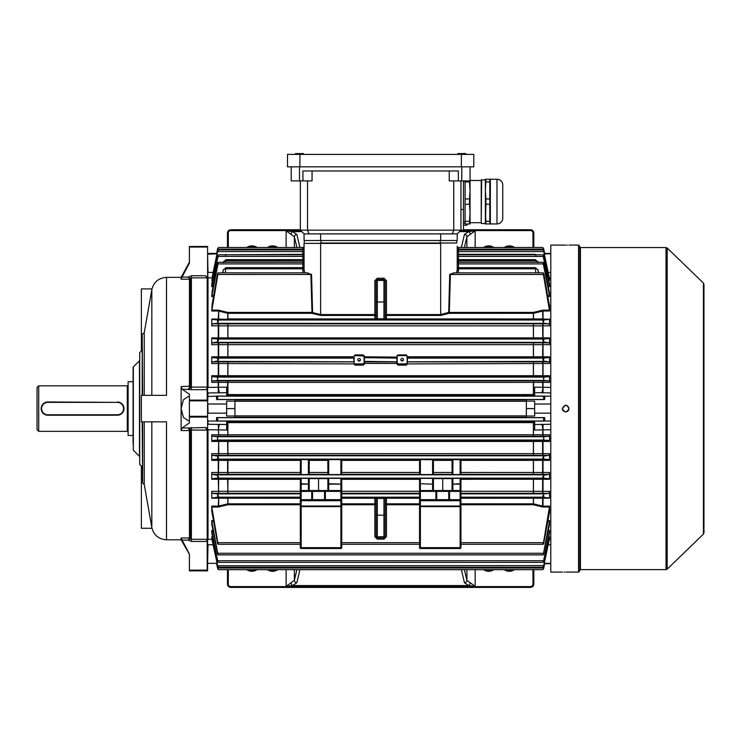 <?xml version="1.0" encoding="UTF-8"?>
<svg xmlns="http://www.w3.org/2000/svg" width="741" height="741" viewBox="0 0 741 741"><rect width="100%" height="100%" fill="white"/><g stroke="black" fill="none" stroke-linecap="round" stroke-linejoin="round"><path stroke-width="1.11" d="M37.05 429.697L37.05 387.469L38.708 385.82L38.708 431.355L37.05 429.697M128.119 384.987A0.824 0.824 0 0 1 127.295 385.82L38.708 385.82M128.119 432.179A0.824 0.824 0 0 0 127.295 431.355L38.708 431.355M133.093 381.68L128.119 381.68L128.119 435.495L133.093 435.495M184.657 545.793L189.39 554.24L181.128 539.809L181.128 537.966L189.418 537.966A0.824 0.797 53.4 0 1 189.955 538.198L191.391 539.3L207.193 539.3L207.193 430.076L191.391 430.076L189.464 430.947L189.955 430.456L188.436 427.983L205.47 427.501L207.6 428.326L207.6 570.857L189.39 570.857L189.39 570.135L207.193 570.135L207.193 541.439L191.391 541.439L188.464 540.124A3.316 0.852 137.2 0 1 190.808 538.948L190.808 430.697A3.316 2.353 68.5 0 0 188.464 427.974L189.418 430.54L181.128 430.54L181.128 386.626L190.048 386.181L191.391 387.098L207.193 387.098L207.193 277.866L191.391 277.866L190.048 279.033A0.824 0.815 -0 0 1 189.464 279.274L188.436 277.078L191.391 275.735L205.47 275.735L207.6 278.014L207.6 428.326M189.955 278.977A0.824 0.797 126.6 0 1 189.418 279.209L181.128 279.209L182.073 277.078L188.436 277.078L190.048 279.033L190.048 386.181L188.436 389.182L189.955 386.709M205.47 275.735L207.193 277.866M207.6 247.04L189.39 247.04L189.39 246.494L207.6 246.494L207.6 278.014M207.193 387.098L207.193 389.673L191.391 389.673L182.073 389.182L181.128 386.626M207.6 400.853L189.39 400.853L189.39 400.121L207.193 400.121L207.6 400.751M133.334 450.222L139.475 456.363L139.475 360.811L133.334 366.943L133.334 450.222L133.093 367.527L133.093 444.183M181.128 539.809L166.503 539.809L166.503 421.833L141.374 421.833L141.374 395.342L166.373 395.342M142.198 478.714L141.374 478.714L141.374 528.277L151.988 528.277M142.198 466.95L139.716 464.468L139.716 352.697L142.198 350.215M142.615 421.833L142.615 483.095L142.198 421.833M142.198 395.342L142.198 334.071L142.615 395.342M188.464 540.124L182.073 540.096L189.39 554.009L189.39 570.135M182.073 540.096L181.128 537.966M182.971 542.894L183.907 544.487M184.074 544.783L184.574 545.645M189.39 554.24L189.39 556.371M186.584 268.001L184.602 271.484M184.027 272.475L181.934 276.022M181.128 279.209L181.128 277.356L189.39 262.129M189.39 247.04L189.39 263.157L182.073 277.078M207.193 539.3L206.73 540.013L207.6 539.226M205.47 427.501L207.193 430.076M189.464 430.947L189.464 537.892A0.824 0.815 180 0 1 190.048 538.133L189.955 430.456M189.39 396.824L188.066 396.583L183.398 399.816L181.128 408.587L183.398 417.359L188.066 420.592L189.39 420.342M182.073 389.182L189.39 394.249L189.39 400.121M181.128 430.54L182.073 427.983L188.436 427.983M207.6 417.053L189.39 417.053L189.39 422.916L182.073 427.983M141.374 351.039L141.374 288.897L151.988 288.897M189.39 246.494L207.6 246.494M207.193 389.006L207.193 389.673L207.193 389.006M206.73 388.664L207.6 389.312M189.39 417.053L189.39 416.312L207.6 416.312M189.39 400.853L189.39 416.312M207.193 400.121L207.193 389.673M188.464 389.201A3.316 2.353 111.5 0 0 190.808 386.478L190.808 278.218A3.316 0.852 42.8 0 1 188.464 277.041M207.193 570.135L207.6 570.663L189.39 570.672M206.73 540.013L207.193 541.439M189.418 537.966L188.436 540.096L189.955 538.198M141.374 338.461L142.198 338.461M141.374 478.714L141.374 466.126M488.69 570.45A8.281 8.281 0 0 1 485.198 569.672A8.281 8.281 0 0 0 492.181 569.672A8.281 8.281 0 0 1 485.198 569.672M509.382 570.45A8.281 8.281 0 0 1 505.89 569.672A8.281 8.281 0 0 0 512.883 569.672A8.281 8.281 0 0 1 505.89 569.672M533.807 569.672L533.807 584.103A3.316 3.316 0 0 1 530.5 587.418L230.784 587.418A3.316 3.316 0 0 1 227.478 584.103L227.478 569.672M464.385 569.672L466.913 580.388L475.166 586.335L468.692 585.566L464.44 582.713L461.365 569.672M299.92 569.672L296.845 582.713L292.593 585.566L286.119 586.335L294.372 580.388L296.9 569.672M296.845 582.713A2.482 2.325 -166.7 0 1 294.372 580.388L294.372 569.672M470.183 583.232A2.482 1.454 105.6 0 1 468.692 585.566L292.593 585.566A2.482 1.454 -105.6 0 1 291.093 583.232M466.913 569.672L466.913 580.388A2.482 2.325 166.7 0 1 464.44 582.713M272.595 570.45A8.281 8.281 0 0 0 276.087 569.672A8.281 8.281 0 0 1 269.103 569.672A8.281 8.281 0 0 0 272.595 570.45M251.903 570.45A8.281 8.281 0 0 0 255.395 569.672A8.281 8.281 0 0 1 248.402 569.672A8.281 8.281 0 0 0 251.903 570.45M492.181 247.494A8.281 8.281 0 0 0 485.198 247.494M512.883 247.494A8.281 8.281 0 0 0 505.89 247.494M276.087 247.494A8.281 8.281 0 0 0 269.103 247.494M255.395 247.494A8.281 8.281 0 0 0 248.402 247.494M227.478 247.494L227.478 233.063A3.316 3.316 0 0 1 230.784 229.747L300.337 229.747M463.44 229.747L530.5 229.747A3.316 3.316 0 0 1 533.807 233.063L533.807 247.494M296.9 247.494L294.372 236.777L286.119 230.831L292.593 231.609L296.845 234.452L299.92 247.494M461.365 247.494L464.44 234.452L468.692 231.609L475.166 230.831L466.913 236.777L464.385 247.494M532.983 247.494L532.983 233.063L533.807 233.063A3.316 3.316 0 0 0 530.5 229.747L530.5 230.581L460.541 230.581M300.744 230.581L230.784 230.581L230.784 229.747A3.316 3.316 0 0 0 227.478 233.063L228.302 233.063L228.302 247.494M464.44 234.452A2.482 2.325 13.3 0 1 466.913 236.777L466.913 247.494M459.513 231.609L468.692 231.609A2.482 1.454 74.4 0 1 470.183 233.934M294.372 247.494L294.372 236.777A2.482 2.325 -13.3 0 1 296.845 234.452M291.093 233.934A2.482 1.454 -74.4 0 1 292.593 231.609L301.772 231.609M579.758 246.308L579.758 570.857L578.517 572.098L578.517 245.067L579.758 246.308M565.04 245.104L550.785 245.067L550.785 572.098L562.373 572.098M565.689 245.104C561.409 245.067 561.409 245.067 565.689 245.104C569.959 245.067 569.959 245.067 565.689 245.104M565.689 572.071C561.409 572.108 561.409 572.108 565.689 572.071C569.959 572.108 569.959 572.108 565.689 572.071M563.892 572.08L564.41 572.071M568.931 409.236L568.745 409.856M568.44 410.421L567.495 411.357M566.948 411.644L566.328 411.829M565.689 411.894L565.031 411.829M564.41 411.644L563.577 411.144M562.928 410.421L562.623 409.847M562.438 409.236L562.373 408.587C564.577 412.857 566.791 412.857 568.995 408.587C566.791 404.308 564.586 404.308 562.373 408.587L565.198 405.308M703.95 284.266L703.95 532.899L703.441 534.094L703.441 283.081L703.95 284.266M567.476 245.095L566.958 245.095M565.939 405.281L566.513 405.383M566.948 405.522L568.782 407.411M566.328 572.071L578.517 572.098M123.571 408.587A6.206 6.206 0 0 0 117.356 402.372L47.813 402.372A6.206 6.206 0 0 0 41.607 408.587A6.206 6.206 0 0 0 47.813 414.793L117.356 414.793A6.206 6.206 0 0 0 123.571 408.587M117.356 401.965A6.623 6.623 0 0 1 123.979 408.587A6.623 6.623 0 0 1 117.356 415.21L47.813 415.21A6.623 6.623 0 0 1 41.19 408.587A6.623 6.623 0 0 1 47.813 401.965L117.356 402.372M359.116 358.496A1.325 1.306 -0 0 0 357.792 359.793A1.325 1.306 -0 0 0 359.116 361.099A1.325 1.306 -0 0 0 360.441 359.793A1.325 1.306 -0 0 0 359.116 358.496M359.894 360.848A1.325 1.306 -0 0 0 358.338 360.848M402.168 358.375A1.325 1.306 -0 0 0 400.844 359.672A1.325 1.306 -0 0 0 402.168 360.978A1.325 1.306 -0 0 0 403.493 359.672A1.325 1.306 -0 0 0 402.168 358.375M402.947 360.728A1.325 1.306 -0 0 0 401.39 360.728M376.085 502.166L376.085 525.758M385.2 525.758L385.2 502.166M376.085 291.408L376.085 315.008M318.547 500.49L311.72 500.49L318.547 500.49M433.42 478.621L452.047 478.621L452.047 484.151L452.047 478.362L460.948 478.362L460.948 500.138A0.824 0.584 0 0 1 460.124 500.731L420.379 500.731L420.379 506.038L460.124 506.038L460.124 500.49L420.379 500.49A0.824 0.824 0 0 1 419.554 499.656L419.554 478.362L433.42 478.362L433.42 490.551M304.06 248.698L304.06 248.698A1.241 1.241 0 0 1 302.819 249.939L302.819 247.494A1.241 1.241 0 0 0 304.06 246.253A1.241 1.241 0 0 1 302.819 247.494L218.558 247.494L217.659 248.55L216.474 254.358L217.659 248.763L218.558 247.494L302.819 247.494M304.06 253.542A1.241 1.241 0 0 1 302.819 254.784L218.41 254.784L217.456 256.414L211.741 284.016L211.741 286.647L218.41 254.784M304.06 261.036L304.06 263.879L304.06 261.036A1.241 1.241 0 0 1 302.819 262.277L302.819 260.786L225.486 260.786L225.486 262.277M535.799 262.277L535.799 260.786L458.466 260.786L458.466 262.277A1.241 1.241 0 0 1 457.225 261.036M457.225 256.395L457.225 253.542L457.225 256.395L458.466 256.414L458.466 259.637L535.271 259.637L538.235 262.592M549.479 284.016L543.625 255.488L542.866 254.784L458.466 254.784A1.241 1.241 0 0 1 457.225 253.542M457.299 249.106L458.466 249.124L458.466 249.939A1.241 1.241 0 0 1 457.225 248.698L457.225 248.698M457.225 246.253A1.241 1.241 0 0 0 458.466 247.494A1.241 1.241 0 0 1 457.225 246.253L457.225 269.798A1.241 1.093 180 0 0 458.466 270.891L458.114 272.855M212.056 277.542L217.659 251.403L218.502 249.939L217.659 250.81L212.056 277.542M212.13 291.491L211.741 296.548L218.299 262.277L217.409 263.907L212.13 291.491M212.167 304.19L211.741 311.025L218.169 272.855L217.363 274.485L212.167 304.19M218.299 262.277L302.819 262.277L302.819 263.907L304.06 263.879L304.06 269.798L304.06 243.409L304.06 263.453L304.06 251.551L302.819 251.57L302.819 249.939L218.502 249.939M218.169 272.855L307.478 272.855L310.877 274.485L311.98 312.433L320.621 314.564L374.844 314.564L374.844 280.719L377.326 278.227L383.958 278.227L383.958 279.459L377.326 279.459L377.326 318.778L376.085 318.649L376.085 280.719L377.326 279.459L377.326 278.227M549.331 305.135L543.922 274.485L543.116 272.855L549.544 311.025L543.023 311.025L533.381 313.313L449.305 313.313L440.663 315.444L386.441 315.444A1.241 0.88 -0 0 1 385.2 314.564L440.663 314.564L448.703 312.406L449.722 274.457L454.594 272.855M549.414 292.556L543.875 263.907L542.986 262.277L549.424 295.52L549.544 296.548L547.821 296.548M549.516 278.736L543.625 250.81L542.783 249.939L543.625 251.403L549.35 279.079L549.544 280.255L548.664 280.255M543.625 248.763L544.7 253.607L543.625 248.55L542.727 247.494L458.466 247.494L542.727 247.494L543.625 248.763L544.376 254.358M543.561 263.907L458.466 263.907L458.466 267.696L457.225 267.677L457.225 263.879L458.466 263.907L458.466 262.277L542.986 262.277M449.722 274.457L453.807 272.855L543.116 272.855M457.225 249.106L457.225 263.453L457.225 251.551L458.466 251.57L458.466 249.939L542.783 249.939M211.898 357.57L217.659 358.079L353.735 358.079L353.735 357.542L211.898 357.57L211.741 356.819L353.735 356.791L354.976 354.911L363.257 354.911L364.498 356.162L363.257 355.161L354.976 355.597L364.081 355.995L364.081 363.757L364.498 361.886L396.787 361.886L397.204 359.079L397.204 363.053L398.028 363.877L406.309 363.877L407.133 363.053L407.55 363.896L406.309 365.118L398.028 365.118L396.787 363.896L397.204 363.053M354.976 355.597L354.152 356.43L354.976 354.911M354.152 356.43L354.152 363.757L354.152 363.053L354.976 364.572L363.257 364.572L364.498 363.896L363.257 365.118L354.976 365.118L354.152 363.757L354.976 365.118M407.133 363.053L407.133 355.995L406.309 355.161L398.028 355.161L396.787 356.791L398.028 354.911L406.309 354.911L407.55 356.791L549.544 356.819L549.387 357.57L542.597 357.57L542.81 344.667L211.741 344.676L212.13 342.833L549.155 342.833L543.625 341.907C542.653 340.462 542.625 339.508 543.561 339.035L549.424 338.489L542.597 338.489L542.81 337.896L549.544 337.905L549.424 338.489M397.204 356.43L397.204 359.079M364.081 359.079L364.498 361.395L397.204 361.803M217.659 361.089L217.669 358.079C218.641 358.635 218.632 359.635 217.659 361.089L212.093 361.858L353.735 361.886L354.152 359.079M460.948 504.741L460.948 503.852L533.381 503.852L543.023 506.14L549.544 506.14L549.544 512.031L543.625 543.94C542.671 544.626 542.625 544.209 543.477 542.69L549.461 507.039L542.597 506.983L533.381 504.741L460.948 504.741L460.948 547.673A0.824 0.824 0 0 1 460.124 548.507L420.379 548.507A0.824 0.824 0 0 1 419.554 547.673L419.554 504.741L386.441 504.741L386.441 536.632L383.958 539.124L377.326 539.124L374.844 536.632L374.844 504.741L341.731 504.741L341.731 547.673A0.824 0.824 0 0 1 340.897 548.507L301.161 548.507A0.824 0.824 0 0 1 300.337 547.673L300.337 478.362L301.161 478.343L301.161 483.734L309.229 484.151L309.229 490.551M419.554 498.23L386.441 498.23L386.441 503.852L419.554 503.852L419.554 499.656L435.903 499.656L435.903 491.376L420.379 491.376L420.379 500.731A0.824 0.584 180 0 1 419.554 500.138L419.554 499.656M542.597 319.371L386.441 319.334L386.441 319.89L377.326 319.936L374.844 319.89L374.844 319.334L227.83 319.334L211.824 319.371L217.808 320.001C218.66 320.371 218.614 321.27 217.659 322.705L217.363 323.308L212.167 323.826L227.83 323.863L549.118 323.826L543.922 323.308L543.625 322.705C542.671 321.279 542.625 320.371 543.477 320.001L549.461 319.371L542.81 318.963L549.461 319.371M440.663 315.444L440.663 243.409L304.06 243.409L456.808 243.002L320.621 243.002L320.621 315.444L311.98 313.313L227.904 313.313L218.262 311.025L211.741 311.025M304.06 249.106L304.06 263.453M223.05 262.592L226.005 259.637L304.06 259.609L304.06 263.879M225.181 254.784L303.791 254.311M303.171 272.855L302.819 270.891A1.241 1.093 -0 0 0 304.06 269.798L304.838 272.855M306.691 272.855L311.563 274.457L312.582 312.406A1.241 0.546 -62.4 0 1 311.98 313.313L311.98 312.433L227.83 312.424L227.617 318.926L374.844 318.945A1.241 0.852 180 0 0 376.085 318.093L376.085 318.649A1.241 1.241 180 0 1 374.844 319.89M222.643 272.855L223.236 270.057L225.912 267.696L304.06 267.677A1.241 1.111 0 0 1 302.819 268.788L225.486 268.788L225.486 272.855M460.948 478.714L549.424 478.686L549.544 479.26L460.948 479.288M549.155 474.342L460.948 474.305L460.948 472.462L549.544 472.499L549.155 474.342L543.625 475.259C542.653 476.713 542.625 477.667 543.561 478.13L549.424 478.686M217.659 478.14L217.724 478.13C218.651 477.667 218.632 476.704 217.659 475.259L212.13 474.342L211.741 472.499L211.741 479.26L211.861 478.686L217.659 478.14L217.659 475.259M211.741 491.329L211.741 498.193L217.808 497.174C218.66 496.794 218.614 495.896 217.659 494.469L217.363 493.858L212.167 493.339L211.741 491.329L227.617 491.292L227.83 493.311L300.337 493.311L300.337 479.288L227.617 479.297L227.83 478.714L300.337 478.714M308.404 490.551L308.404 478.343L301.161 478.343M308.404 478.343L309.229 478.362L309.229 484.151L301.161 484.151L301.161 490.551L340.897 490.551A0.824 0.824 0 0 1 341.731 491.376L341.731 505.455A0.824 0.584 0 0 1 340.897 506.038L340.897 500.731L301.161 500.731L301.161 506.038L340.897 506.038L340.897 506.622L301.161 506.622L301.161 547.673L340.897 547.673L340.897 506.622L341.731 506.622M309.229 478.621L327.865 478.621M327.865 490.551L327.865 478.362L328.689 478.343L328.689 483.734L341.731 484.151L341.731 491.376L340.897 490.551L340.897 484.151L328.689 484.151L328.689 490.551M340.897 478.343L341.731 478.362L341.731 484.151L340.897 484.151L340.897 478.343L328.689 478.343M420.379 459.624L433.42 459.707L433.42 474.555L432.596 474.573L419.554 474.555L419.554 459.707L420.379 459.624L420.379 474.573M452.149 459.633L460.948 459.707L460.948 474.555L460.124 474.573L452.047 474.555L452.149 459.633L433.328 459.633M460.856 459.633L549.387 459.596L549.544 460.356L460.948 460.374M211.741 453.649L211.741 460.356L211.898 459.596L217.669 459.087C218.641 458.531 218.632 457.53 217.659 456.085L212.093 455.317L211.741 453.649L227.904 453.612L549.544 453.649L549.192 455.317L543.625 456.085C542.653 457.53 542.644 458.531 543.616 459.087L549.387 459.596M300.337 460.374L227.617 460.383L227.83 459.624L301.161 459.624L301.161 474.573L308.404 474.573L308.404 459.624L301.161 459.624M308.404 459.624L309.229 459.707L309.229 474.555L309.229 459.707M328.689 474.573L327.865 474.555L327.865 459.707L328.689 459.624L328.689 474.573L340.897 474.573L340.897 459.624L328.689 459.624M340.897 459.624L341.731 459.707L341.731 474.555L340.897 474.573M309.229 474.555L308.404 474.573M301.161 474.573L300.337 474.555L300.429 459.633M300.337 474.305L227.83 474.305L227.617 472.471L300.337 472.462M452.047 459.707L452.047 474.555M311.72 490.551L311.72 491.376L301.161 491.376L301.161 499.656L311.72 499.656L311.72 491.376L312.545 491.376A0.824 0.824 0 0 0 311.72 490.551L325.373 490.551A0.824 0.824 0 0 0 324.549 491.376L312.545 491.376L312.545 499.656A0.824 0.824 0 0 1 311.72 500.49L301.161 500.731A0.824 0.584 0 0 1 300.337 500.138M419.554 491.376A0.824 0.824 0 0 1 420.379 490.551L420.379 491.376L419.554 491.376L420.379 490.551L460.124 490.551L460.948 491.376A0.824 0.824 0 0 0 460.124 490.551L460.124 484.151L452.881 484.151L452.881 490.551M460.948 493.858L460.948 491.283L549.544 491.329L549.544 498.193L460.948 498.23L460.948 493.858L543.922 493.858L543.625 494.469C542.671 495.896 542.625 496.794 543.477 497.174L549.544 498.193M549.544 491.329L549.118 493.339L543.922 493.858M549.118 493.339L460.948 493.311M543.625 542.18L543.116 544.311L460.948 544.311M460.948 503.852L460.948 498.23M341.731 504.741L341.731 499.656A0.824 0.824 0 0 1 340.897 500.49L325.373 500.49L325.373 499.656L340.897 499.656L340.897 491.376L325.373 491.376L325.373 499.656L324.549 499.656L324.549 491.376L325.373 491.376L325.373 490.551M544.7 563.558L543.625 568.625C542.644 570.061 542.644 569.986 543.625 568.412L544.811 562.808L543.625 568.625C542.644 570.061 542.644 569.986 543.625 568.412C542.644 569.986 542.644 570.061 543.625 568.625L543.625 568.412M217.539 568.041L216.585 563.558L217.539 568.041M212.852 538.096L211.935 538.096L211.741 536.91L211.741 538.438L217.659 565.772C218.632 567.449 218.632 567.643 217.659 566.356C218.632 567.643 218.632 567.449 217.659 565.772L543.662 565.596L549.35 538.096L548.433 538.096M213.251 531.64L211.898 531.64L211.741 530.519L211.759 533.075M213.64 521.655L211.861 521.655L211.741 520.627L211.778 524.461M300.337 504.741L227.904 504.741L218.262 507.039L211.824 507.039L211.741 506.14L211.806 511.762M211.741 434.791L211.741 441.46L211.935 440.525L217.659 440.034L217.493 436.736L212.056 436.282L211.741 434.791L549.544 434.791L549.544 441.46L211.741 441.46M216.909 562.808L217.659 568.412C218.641 569.986 218.641 570.061 217.659 568.625L217.659 568.412C218.641 569.986 218.641 570.061 217.659 568.625C218.641 570.061 218.641 569.986 217.659 568.412M216.474 562.808L216.585 563.558M542.597 376.641L211.935 376.641L211.741 375.706L211.741 382.375L212.056 380.893L549.229 380.893L543.792 380.439L543.625 377.132L549.35 376.641L542.597 376.641L542.81 375.706L549.544 375.706L549.35 376.641M211.741 356.819L211.741 363.516L212.093 361.858M542.597 338.489L211.861 338.489L211.741 337.905L211.741 344.676M211.824 319.371L211.741 325.845L212.167 323.826M217.659 248.763L216.585 253.607M549.544 453.649L549.544 460.356M549.544 472.499L549.544 479.26M547.821 520.627L549.544 520.627L549.414 524.619M548.247 530.519L549.544 530.519L549.479 533.149M548.664 536.91L549.544 536.91L549.516 538.438M544.7 399.556L543.625 399.362L543.625 396.213L544.811 396.074L544.7 399.556L526.36 399.556L526.36 401.131L534.641 401.131L534.641 416.034L526.36 416.034L526.36 401.131M212 277.819L208.017 277.819L208.017 387.423L226.644 387.145L226.644 396.074L216.474 396.074L217.659 396.213L217.659 399.362L216.585 399.556L234.925 399.556L234.925 401.131L226.644 401.131L226.644 413.135L207.832 413.182M216.585 417.618L216.585 421.008L208.017 421.008L208.017 424.278L226.644 424.528L226.644 421.092L216.474 421.092L217.659 420.953L217.659 417.804L216.585 417.618L234.925 417.618L234.925 416.034L226.644 416.034L226.644 413.135M526.36 416.034L526.36 417.618L544.7 417.618L543.625 417.804L543.625 420.953L544.811 421.092L534.641 421.092L534.641 424.528L550.785 424.278M550.785 392.887L534.641 392.637L534.641 396.074L544.811 396.074M534.641 395.675L227.83 395.675L227.617 394.564L534.641 394.564M534.641 422.602L227.617 422.611L227.83 421.499L534.641 421.49M226.644 424.528L226.644 430.021L208.017 429.743L208.017 539.355L212 539.355M549.544 434.791L549.229 436.282L227.83 436.254L227.617 422.611L226.644 422.602M226.644 394.564L227.617 394.564L227.617 382.402L211.741 382.375M216.474 396.074L216.585 399.556M533.455 395.675L533.668 382.402L227.904 382.412L227.83 380.92M533.455 436.254L533.455 421.499M211.935 376.641L217.659 377.132L217.493 380.439L212.056 380.893M549.192 361.858L549.544 363.516L542.81 363.516L542.597 361.858L549.192 361.858L543.625 361.089C542.653 359.644 542.644 358.644 543.616 358.079L549.387 357.57M542.597 357.57L407.55 357.542L407.55 358.079L543.616 358.079L543.625 361.089M407.133 359.079L407.55 361.886L542.597 361.858M211.861 338.489L217.724 339.035C218.651 339.508 218.632 340.462 217.659 341.907L212.13 342.833M549.229 436.282L543.792 436.736L543.625 440.034L549.35 440.525L549.544 441.46M549.192 455.317L227.83 455.289L227.617 441.488L227.83 440.552L549.35 440.525M211.935 538.096L217.622 565.596M549.544 538.438L543.625 566.356C542.653 567.643 542.653 567.449 543.625 565.772L543.662 565.596M543.625 566.356C542.653 567.643 542.653 567.449 543.625 565.772L543.625 566.356M211.824 507.039L217.808 542.69C218.66 544.209 218.614 544.626 217.659 543.94L211.954 512.031M300.337 544.311L218.169 544.311L217.659 542.18M549.507 533.094L543.625 561.687C542.653 562.799 542.644 562.484 543.616 560.752L549.387 531.64L548.034 531.64M211.898 531.64L217.669 560.752C218.641 562.484 218.632 562.799 217.659 561.687L211.806 533.149M543.625 560.724L542.866 562.382L218.41 562.382L217.659 560.724M549.507 524.461L543.625 554.361C542.653 555.259 542.625 554.898 543.561 553.268L549.424 521.655L547.645 521.655M211.861 521.655L217.724 553.268C218.651 554.898 218.632 555.259 217.659 554.361L211.87 524.619M543.625 553.008L542.986 554.889L218.299 554.889L217.659 553.008M549.118 323.826L549.544 325.845L211.741 325.845M549.155 342.833L549.544 344.676L542.81 344.667L542.597 342.833M549.229 380.893L549.544 382.375L533.668 382.402L533.455 380.92M535.799 255.515L535.178 254.32L536.104 254.784M543.477 274.485L450.398 274.485L449.305 312.433L533.381 312.433L542.597 310.183L549.461 310.136M542.866 254.784L549.387 285.526L549.544 286.647L548.247 286.647M535.799 272.855L535.373 267.696L538.049 270.057L538.642 272.855M549.544 536.91L549.35 538.096M549.544 530.519L549.387 531.64M549.544 520.627L549.424 521.655M549.544 506.14L549.461 507.039M211.741 506.14L218.262 506.14L227.904 503.852L300.337 503.852M300.337 498.23L211.741 498.193M549.544 278.736L549.544 280.255M549.544 284.016L549.544 286.647M549.544 292.556L549.544 296.548M549.544 305.135L549.544 311.025M549.544 318.973L549.544 325.845M549.544 337.905L549.544 344.676M549.544 356.819L549.544 363.516M549.544 375.706L549.544 382.375M457.225 251.551L457.225 254.302L457.225 251.551M386.441 319.89A1.241 1.241 0 0 1 385.2 318.649L385.2 280.719L386.441 280.719L386.441 318.945L542.81 318.963L542.597 310.183M211.741 318.973L227.83 319.334M456.447 272.855L457.225 269.798M449.305 313.313A1.241 0.546 62.4 0 1 448.703 312.406L449.305 312.433L449.305 313.313M211.741 472.499L227.617 472.471L227.617 460.383L211.741 460.356M227.904 478.714L227.904 491.283L227.617 479.297L211.741 479.26M550.785 429.743L534.641 430.021L534.641 424.528M211.741 337.905L542.81 337.896L542.597 323.826M534.641 392.637L534.641 387.219M534.641 387.145L550.785 387.423M211.741 375.706L542.81 375.706L542.81 363.516L407.55 363.896M353.735 363.896L211.741 363.516M216.585 563.327L207.6 563.327L207.6 413.552M216.585 396.166L207.6 396.518L207.6 253.839L208.017 272.429L213.121 272.429M533.455 338.452L533.455 323.863M227.83 338.452L227.83 323.863M218.688 338.489L218.688 323.826M533.455 357.542L533.455 342.861M227.83 357.542L227.83 342.861M218.688 357.57L218.688 342.833M533.455 376.613L533.455 361.886M227.83 376.613L227.83 361.886M218.688 376.641L218.688 361.858M541.662 392.869A6.623 1.195 91.9 0 0 542.81 387.386L542.597 380.893M226.644 392.637L219.623 392.869A6.623 1.195 -91.9 0 1 218.475 387.386L218.688 380.893M533.455 319.334L533.455 312.424M218.688 319.371L218.688 310.183L227.83 312.424M457.493 254.311L535.178 254.32M457.225 259.609L458.466 259.637L458.466 260.786A1.241 1.176 -0 0 1 457.225 259.609M311.563 274.457L217.808 274.485M542.597 506.983L542.597 497.795L549.461 497.795M533.455 504.751L533.455 497.832L542.597 497.795M227.83 504.751L227.83 497.832L300.337 497.832M218.688 506.983L218.688 497.795L227.83 497.832M542.597 493.339L542.597 478.686M533.455 493.311L533.455 478.714M227.83 493.311L218.688 493.339L218.475 491.339L218.688 478.686L227.83 478.714M542.597 474.342L542.597 459.596M533.455 474.305L533.455 459.624M227.83 474.305L218.688 474.342L218.475 472.508L218.688 459.596L227.83 459.624M542.597 455.317L542.597 440.525M533.455 455.289L533.455 440.552M227.83 455.289L218.688 455.317L218.475 453.659L218.688 440.525L227.83 440.552M542.597 436.282L542.81 429.78A6.623 1.195 88.1 0 0 541.662 424.306M227.83 436.254L218.688 436.282L218.475 429.78A6.623 1.195 -88.1 0 1 219.623 424.306M544.7 417.618L544.811 421.092M544.7 253.607L544.811 254.358M544.7 421.008L550.785 421.008M534.641 413.135L550.785 413.135M544.7 396.166L550.785 396.166M534.641 404.03L550.785 404.03M526.36 408.587L534.641 408.587M219.623 392.869L208.017 392.887L207.6 403.613M208.017 404.03L226.644 404.03L207.832 403.984L208.017 413.135M234.925 416.034L234.925 408.587L226.644 408.587M234.925 408.587L234.925 401.131M544.7 253.848L550.785 253.848M544.663 253.413L550.785 253.413M544.7 563.327L550.785 563.327M544.663 563.753L550.785 563.753M216.622 253.413L208.017 253.413M216.585 253.848L207.6 254.228M213.121 544.737L208.017 544.737L207.6 562.938M460.948 500.138L460.948 506.622L420.379 506.622L420.379 547.673L460.124 547.673L460.124 506.038A0.824 0.584 0 0 0 460.948 505.455M419.554 505.455A0.824 0.584 180 0 0 420.379 506.038L420.379 506.622L419.554 506.622L419.554 500.138M435.903 500.49L449.565 500.49A0.824 0.824 0 0 1 448.74 499.656L448.74 491.376A0.824 0.824 0 0 1 449.565 490.551L449.565 499.656L460.124 499.656L460.124 491.376L436.736 491.376L436.736 499.656A0.824 0.824 0 0 1 435.903 500.49L435.903 499.656L449.565 499.656L449.565 500.49M460.124 548.507A0.824 0.824 0 0 0 460.948 547.673L460.124 547.673L460.124 548.507M460.124 500.49A0.824 0.824 0 0 0 460.948 499.656L460.124 499.656L460.124 500.49M442.738 478.695L442.738 490.551M318.547 478.695L318.547 490.551M452.047 490.551L452.047 484.151L460.124 483.734L460.124 478.343M300.337 547.673A0.824 0.824 0 0 0 301.161 548.507L301.161 547.673L300.337 547.673M300.337 499.656A0.824 0.824 0 0 0 301.161 500.49L301.161 499.656L300.337 499.656M311.72 500.49L311.72 499.656L324.549 499.656A0.824 0.824 0 0 0 325.373 500.49M301.161 490.551L300.337 491.376A0.824 0.824 0 0 1 301.161 490.551L301.161 491.376L300.337 491.376M460.948 484.151L460.124 483.734L460.948 484.151M432.596 490.551L432.596 484.151L433.42 484.151L432.596 483.734L432.596 478.343M420.379 478.343L420.379 483.734L419.554 484.151L420.379 484.151L420.379 490.551M436.736 491.376A0.824 0.824 0 0 0 435.903 490.551L435.903 491.376L436.736 491.376M300.337 484.151L301.161 483.734L300.337 484.151M327.865 484.151L328.689 483.734L327.865 484.151M457.225 267.677A1.241 1.111 180 0 0 458.466 268.788L458.466 270.891M538.114 262.277A2.482 2.343 180 0 0 535.799 260.786L535.271 259.637M225.912 267.696L225.486 268.788A2.482 2.223 -0 0 0 223.236 270.057M226.005 259.637L225.486 260.786A2.482 2.343 -0 0 0 223.171 262.277M304.06 259.609A1.241 1.176 0 0 1 302.819 260.786L302.819 251.57L217.622 251.57M226.107 254.32L225.486 255.515M304.06 243.409L304.477 240.51M385.2 291.408L385.2 315.008M385.2 280.719L383.958 279.459L383.958 280.441L377.326 280.441A1.241 1.241 -0 0 0 376.085 281.682M386.441 318.945A1.241 0.852 0 0 1 385.2 318.093A1.241 1.241 0 0 0 386.441 319.334L386.441 318.945M385.2 318.649L383.958 318.778L383.958 301.948L376.085 302.041M376.085 280.719L374.844 280.719M376.085 318.093A1.241 1.241 180 0 1 374.844 319.334L374.844 314.564L376.085 314.564A1.241 0.88 -0 0 1 374.844 315.444L320.621 315.444M341.731 503.852L374.844 503.852L374.844 504.741L376.085 504.76L376.085 536.651L376.085 498.517A1.241 1.241 0 0 0 374.844 497.276L386.441 497.276A1.241 1.241 180 0 0 385.2 498.517L385.2 536.651L383.958 537.901L383.958 536.725L377.326 536.725L377.326 537.901L383.958 537.901L383.958 539.124M385.2 498.517L377.326 498.387L377.326 536.725A1.241 1.241 0 0 1 376.085 535.493M386.441 497.276L386.441 498.23A1.241 0.852 0 0 0 385.2 499.082A1.241 1.241 0 0 1 386.441 497.832L419.554 497.832M386.441 503.852A1.241 0.908 -0 0 0 385.2 504.76L386.441 504.741L386.441 503.852M386.441 536.632L385.2 536.651M374.844 536.632L376.085 536.651L377.326 537.901L377.326 539.124M341.731 497.832L374.844 497.832A1.241 1.241 180 0 1 376.085 499.082A1.241 0.852 180 0 0 374.844 498.23L374.844 503.852A1.241 0.908 180 0 1 376.085 504.76M376.085 498.517L377.326 498.387L377.326 497.239M398.028 355.597L406.309 355.597L406.309 354.911M396.787 363.896L396.787 361.886L398.028 364.572L406.309 364.572L407.133 363.757M407.133 363.414L407.55 361.886L407.133 363.414M407.133 356.43L406.309 355.597M398.028 354.911L396.787 356.162M363.257 365.118L363.257 363.877L354.976 363.877M363.257 363.877L364.081 363.053M463.949 181.665A0.824 0.824 0 0 1 463.44 180.906L463.44 230.164L460.948 230.164L460.948 180.906M470.063 166.827L470.063 190.428L470.063 180.906L449.241 180.906L449.241 170.967M312.044 170.967L312.044 180.906L291.222 180.906L291.222 166.827M463.44 230.164L300.337 230.164L300.337 180.906M458.355 180.906L458.355 170.967L302.93 170.967L302.93 180.906M453.751 180.906L453.751 230.164L452.26 233.887L309.025 233.887L307.534 230.164L307.534 180.906M460.948 230.164L457.225 233.887L452.26 233.887M309.025 233.887L304.06 233.887L300.337 230.164M457.225 233.887L457.225 240.51L304.06 240.51L304.06 233.887M291.222 180.906L291.222 170.967M456.808 243.002L456.808 240.51M299.92 154.406L287.499 154.406L287.499 166.827L299.92 166.827L299.92 154.406L473.786 154.406L473.786 166.827L299.92 166.827M295.363 154.406L295.613 153.582L301.606 153.582M303.643 154.406L303.393 153.582L295.363 153.832L299.503 153.582M465.922 154.406L465.922 153.832L457.892 153.582L465.672 153.582L457.892 153.582L457.642 154.406M467.08 223.958L467.08 225.199A221.383 221.383 0 0 0 467.21 223.958M463.44 225.199L467.08 225.199M481.631 179.692L481.233 223.115L481.233 180.091L485.374 179.692L485.374 223.958L496.97 223.949A5.798 5.798 0 0 0 502.759 218.15L502.759 185.055L502.759 218.15M485.929 179.248L485.374 179.248L485.374 190.428L485.929 179.248L496.97 179.257A5.798 5.798 0 0 1 502.759 185.055M463.949 221.54A0.824 0.824 0 0 0 464.274 223.124A0.824 0.824 0 0 0 465.089 222.42M481.631 223.513L485.374 223.513L485.929 204.257L489.782 204.257L489.782 221.3L485.929 221.3L485.929 223.958M470.063 180.489L481.233 180.489M465.089 221.3L465.089 204.257L469.507 204.257L470.063 212.778L469.507 221.3L465.089 221.3L465.089 223.958L470.063 223.958L470.063 212.778L470.063 222.717L481.233 222.717M470.063 212.778L470.063 190.428L469.507 198.949L465.089 198.949L465.089 181.906L469.507 181.906L469.507 180.906M469.507 223.958L469.507 221.3M469.507 204.257L469.507 198.949M469.507 181.906L470.063 190.428M465.089 204.257L465.089 198.949M465.089 181.906L465.089 180.906M485.929 181.906L489.782 181.906L489.782 198.949L485.929 198.949L485.929 204.257M485.929 198.949L485.374 190.428M485.929 221.3L485.374 212.778M489.782 179.248L489.782 181.906M489.782 198.949L489.782 204.257M489.782 221.3L489.782 223.958M490.347 179.257L490.347 223.949M502.759 190.428L502.759 212.778M127.295 431.355L127.295 385.82M191.391 389.673L191.391 275.735M189.464 386.228L189.464 279.274M166.503 395.342L166.503 277.356C158.639 277.921 153.748 282.025 151.831 289.675L151.831 395.342M144.245 395.342L144.245 332.7L151.831 289.675M142.615 483.095L144.245 484.466L144.245 421.833M144.245 484.466L151.831 527.499L151.831 421.833M191.391 427.501L191.391 541.439M475.166 569.672L475.166 586.335L286.119 586.335L286.119 569.672M228.302 569.672L228.302 584.103A2.482 2.482 0 0 0 230.784 586.594L530.5 586.594A2.482 2.482 0 0 0 532.983 584.103L532.983 569.672M514.541 569.672A9.105 9.105 0 0 1 504.232 569.672M493.849 569.672A9.105 9.105 0 0 1 483.53 569.672M277.755 569.672A9.105 9.105 0 0 1 267.436 569.672M257.053 569.672A9.105 9.105 0 0 1 246.744 569.672M230.784 586.594L230.784 587.418A3.316 3.316 0 0 1 227.478 584.103L228.302 584.103M532.983 584.103L533.807 584.103A3.316 3.316 0 0 1 530.5 587.418L530.5 586.594M286.119 247.494L286.119 230.831L300.994 230.831M460.281 230.831L475.166 230.831L475.166 247.494M532.983 233.063A2.482 2.482 0 0 0 530.5 230.581M230.784 230.581A2.482 2.482 0 0 0 228.302 233.063M246.744 247.494A9.105 9.105 0 0 1 257.053 247.494M267.436 247.494A9.105 9.105 0 0 1 277.755 247.494M483.53 247.494A9.105 9.105 0 0 1 493.849 247.494M504.232 247.494A9.105 9.105 0 0 1 514.541 247.494M580.425 569.616L666.02 569.616L666.02 247.55L580.425 247.55L580.425 569.616L579.758 570.283M666.02 247.55L667.178 248.013L667.178 569.153L703.441 534.094M303.986 249.106L217.585 249.124M304.06 256.395L217.669 256.414L217.659 255.488M543.662 251.57L458.466 251.57L458.466 256.414L543.616 256.414L543.625 255.488M458.466 247.494L458.466 249.124L543.699 249.124M364.081 357.671L396.787 358.079L396.787 357.542L364.498 357.542L364.498 359.209M364.081 361.803L364.498 361.395L364.498 363.896M396.787 359.209L397.204 357.671M533.381 357.542L533.381 342.861M227.904 342.861L227.904 357.542M364.498 356.162L364.498 356.791L397.204 357.125M397.204 363.414L364.081 363.414M227.904 361.886L227.904 376.613M533.381 376.613L533.381 361.886M364.081 356.625L364.081 357.125M217.456 361.395L354.152 361.803M353.735 359.209L354.152 357.671M354.152 363.414L354.152 362.303M354.152 357.125L354.152 356.625M341.731 498.23L374.844 498.23L374.844 497.276M341.731 497.174L419.554 497.174M341.731 542.69L419.554 542.69M217.808 320.001L543.477 320.001M533.381 319.334L533.381 312.433M386.441 280.719L383.958 278.227M302.819 270.891L302.819 263.907L217.724 263.907M217.724 478.13L543.561 478.13M211.861 478.686L218.688 478.686M341.731 478.714L419.554 478.714M217.659 456.085L217.659 459.087L543.616 459.087L543.625 456.085M211.898 459.596L218.688 459.596M309.136 459.633L327.957 459.633M341.638 459.633L419.647 459.633M419.554 474.305L341.731 474.305M327.865 474.305L309.229 474.305M218.688 474.342L212.13 474.342M217.409 474.824L543.875 474.824M452.047 474.305L433.42 474.305M433.42 472.462L452.047 472.462M452.047 460.374L433.42 460.374M341.731 472.462L419.554 472.462M419.554 460.374L341.731 460.374M327.865 460.374L309.229 460.374M309.229 472.462L327.865 472.462M533.381 474.305L533.381 459.633M419.554 479.288L341.731 479.288M341.731 491.283L419.554 491.283M227.904 493.311L227.904 491.283L300.337 491.283M533.381 493.311L533.381 478.714M460.948 497.832L533.455 497.832M460.948 497.174L543.477 497.174M460.948 542.69L543.477 542.69M533.381 504.741L533.381 497.832M341.731 493.858L419.554 493.858M419.554 493.311L341.731 493.311M211.741 536.91L212.621 536.91M211.741 530.519L213.037 530.519M211.741 520.627L213.464 520.627M218.262 507.039L218.688 497.795M218.688 493.339L218.262 478.686M218.262 474.342L218.262 459.596M218.688 455.317L218.688 440.525M218.688 436.282L218.262 424.278M217.585 568.041L543.699 568.041M218.262 392.887L218.262 380.893M218.262 376.641L218.262 361.858M218.262 357.57L218.262 342.833M218.262 338.489L218.262 323.826M218.262 319.371L218.688 310.183M213.464 296.548L211.741 296.548M213.037 286.647L211.741 286.647M212.621 280.255L211.741 280.255M549.285 539.355L550.785 539.355M543.023 424.278L543.023 436.282M543.023 440.525L543.023 455.317M543.023 459.596L543.023 474.342M543.023 478.686L543.023 493.339M543.023 497.795L543.023 507.039M234.925 399.964L526.36 399.964M217.539 399.473L543.746 399.473M217.539 417.692L543.746 417.692M526.36 417.211L234.925 417.211M217.585 396.166L543.699 396.166M227.83 395.675L226.644 395.675M226.644 421.49L227.83 421.499M217.585 420.999L543.699 420.999M217.659 420.953L217.659 417.804M217.659 399.362L217.659 396.213M217.622 377.123L543.662 377.123M217.493 380.439L543.792 380.439M217.363 323.308L543.922 323.308M407.133 361.803L543.829 361.395M407.133 357.671L407.55 359.209M217.724 339.035L543.561 339.035M217.409 342.351L543.875 342.351M218.262 436.282L212.056 436.282M217.493 436.736L543.792 436.736M217.622 440.043L543.662 440.043M211.935 440.525L218.262 440.525M217.363 493.858L300.337 493.858M218.262 493.339L212.167 493.339M217.808 497.174L300.337 497.174M211.824 497.795L218.262 497.795M218.262 455.317L212.093 455.317M217.456 455.78L543.829 455.78M217.808 542.69L300.337 542.69M217.669 560.752L543.616 560.752M217.724 553.268L543.561 553.268M543.023 338.489L543.023 323.826M543.023 357.57L543.023 342.833M543.023 376.641L543.023 361.858M543.023 392.887L543.023 380.893M543.023 319.371L543.023 310.136M548.433 279.079L549.35 279.079M548.034 285.526L549.387 285.526M538.049 270.057A2.482 2.223 180 0 0 535.799 268.788L458.466 268.788L458.466 267.696L535.373 267.696M547.645 295.52L549.424 295.52M211.935 279.079L212.852 279.079M211.824 310.136L218.262 310.136M211.898 285.526L213.251 285.526M211.861 295.52L213.64 295.52M227.904 497.832L227.904 504.741M550.785 277.819L549.285 277.819M227.904 312.433L227.904 319.334M227.904 459.633L227.904 474.305M533.381 455.289L533.381 440.552M227.904 440.552L227.904 455.289M533.381 436.254L533.381 421.499M227.904 421.499L227.904 436.254M234.925 415.896L526.36 415.896M526.36 401.27L234.925 401.27M227.904 323.863L227.904 338.452M533.381 338.452L533.381 323.863M227.904 380.92L227.904 395.675M533.381 395.675L533.381 380.92M407.133 356.625L407.133 357.125M217.659 440.034L217.659 436.931M217.659 497.183L217.659 494.469M217.659 251.403L217.659 250.81M217.659 264.157L217.659 262.805M217.659 274.994L217.659 273.234M217.659 380.235L217.659 377.132M217.659 341.907L217.659 339.035M217.659 322.705L217.659 319.992M543.625 420.953L543.625 417.804M543.625 440.034L543.625 436.931M543.625 478.14L543.625 475.259M543.625 497.183L543.625 494.469M543.625 274.994L543.625 273.234M543.625 264.157L543.625 262.805M543.625 251.403L543.625 250.81M543.625 399.362L543.625 396.213M543.625 380.235L543.625 377.132M543.625 341.907L543.625 339.035M543.625 322.705L543.625 319.992M207.6 387.487L207.6 393.295M207.6 423.871L207.6 429.678M548.164 272.429L550.785 272.429M550.785 544.737L548.164 544.737M207.6 272.503L208.017 277.819M207.6 538.948L207.6 544.672M460.948 491.376L460.124 491.376L460.124 490.551M420.379 548.507L420.379 547.673L419.554 547.673M452.881 478.343L452.881 484.151L452.047 484.151M452.881 459.624L452.881 474.573M460.124 474.573L460.124 459.624M432.596 484.151L420.379 483.734L432.596 484.151M432.596 474.573L432.596 459.624M341.731 500.138A0.824 0.584 0 0 1 340.897 500.731L340.897 499.656L341.731 499.656M341.731 491.376L340.897 491.376L340.897 490.551M300.337 505.455A0.824 0.584 0 0 0 301.161 506.038L301.161 506.622L300.337 506.622M341.731 547.673L340.897 547.673L340.897 548.507M538.235 270.669L538.235 272.855M223.05 272.855L223.05 270.669M377.326 319.936L377.326 318.778L383.958 318.778L383.958 319.936M385.2 302.041L383.958 301.948L383.958 280.441A1.241 1.241 180 0 1 385.2 281.682M385.2 535.493A1.241 1.241 180 0 1 383.958 536.725L383.958 515.217L376.085 515.134M385.2 515.134L383.958 515.217L383.958 497.239M398.028 363.877L398.028 365.118M406.309 365.118L406.309 363.877M363.257 355.597L363.257 354.911M440.663 240.51L440.663 233.887M320.621 240.51L320.621 233.887M299.503 180.906L299.503 166.827M461.782 180.906L461.782 166.827M463.44 209.471L460.948 209.471M440.256 243.002L440.256 240.51M321.029 243.002L321.029 240.51M461.365 166.827L461.365 154.406M496.97 179.257L496.97 223.949M139.475 360.811L139.716 360.219M166.503 539.809C158.648 539.244 153.748 535.141 151.831 527.499M144.245 332.7L142.615 334.071M181.128 277.356L166.503 277.356M139.475 456.363L139.716 456.947M133.334 366.943L133.093 367.527M703.441 283.081L667.178 248.013M578.517 245.067L568.995 245.067M666.02 569.616L667.178 569.153M580.425 247.55L579.758 246.892M341.731 544.311L419.554 544.311M218.558 569.672L542.727 569.672L218.558 569.672M218.502 567.226L542.783 567.226M463.44 180.906L463.44 222.3"/></g></svg>
